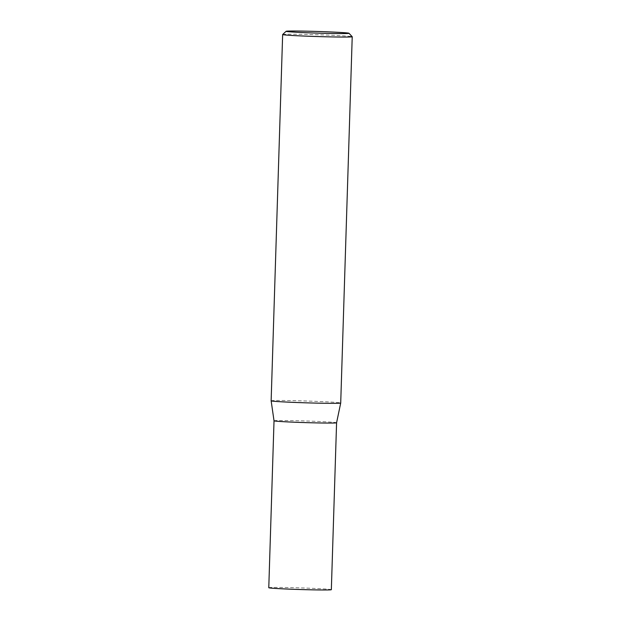 <?xml version="1.0" encoding="UTF-8"?>
<svg xmlns="http://www.w3.org/2000/svg" width="621" height="621" viewBox="0 0 621 621"><rect width="100%" height="100%" fill="white"/><g stroke="black" fill="none" stroke-linecap="round" stroke-linejoin="round"><path stroke-width="0.47" stroke-dasharray="3.1 2.33" d="M274.024 420.797L274.024 420.797A31.298 0.823 -178.2 0 1 313.846 421.263A31.298 0.823 -178.2 0 1 336.582 422.769L336.582 422.769M268.777 587.722A31.298 0.823 -178.2 0 1 308.598 588.18A31.298 0.823 -178.2 0 1 331.342 589.686M271.136 400.824A34.807 0.908 -178.2 0 1 315.429 401.337A34.807 0.908 -178.2 0 1 340.712 403.006M282.664 34.52A34.807 0.908 -178.2 0 1 326.941 35.055A34.807 0.908 -178.2 0 1 352.216 36.709"/><path stroke-width="0.93" d="M274.024 420.797L268.777 587.722A31.298 0.823 -178.2 0 0 291.513 589.22A31.298 0.823 -178.2 0 0 331.342 589.686L336.582 422.769A31.298 0.823 -178.2 0 1 296.76 422.303A31.298 0.823 -178.2 0 1 274.024 420.805A31.298 0.823 -178.2 0 1 274.024 420.797L271.144 400.824A34.807 0.908 -178.2 0 1 271.136 400.824A34.807 0.908 -178.2 0 0 296.427 402.493A34.807 0.908 -178.2 0 0 340.712 403.013A34.807 0.908 -178.2 0 0 340.712 403.006L352.223 36.732A34.807 0.908 -178.2 0 1 352.223 36.732A34.807 0.908 -178.2 0 1 307.938 36.212A34.807 0.908 -178.2 0 1 282.648 34.543A34.807 0.908 -178.2 0 1 282.664 34.52L286.11 31.291A31.461 0.823 1.8 0 0 308.955 32.82A31.461 0.823 1.8 0 0 348.979 33.262A31.461 0.823 1.8 0 0 326.134 31.772A31.461 0.823 1.8 0 0 286.11 31.291M336.582 422.769L340.712 403.013M348.979 33.262L352.216 36.709M282.648 34.543L271.136 400.824"/></g></svg>
